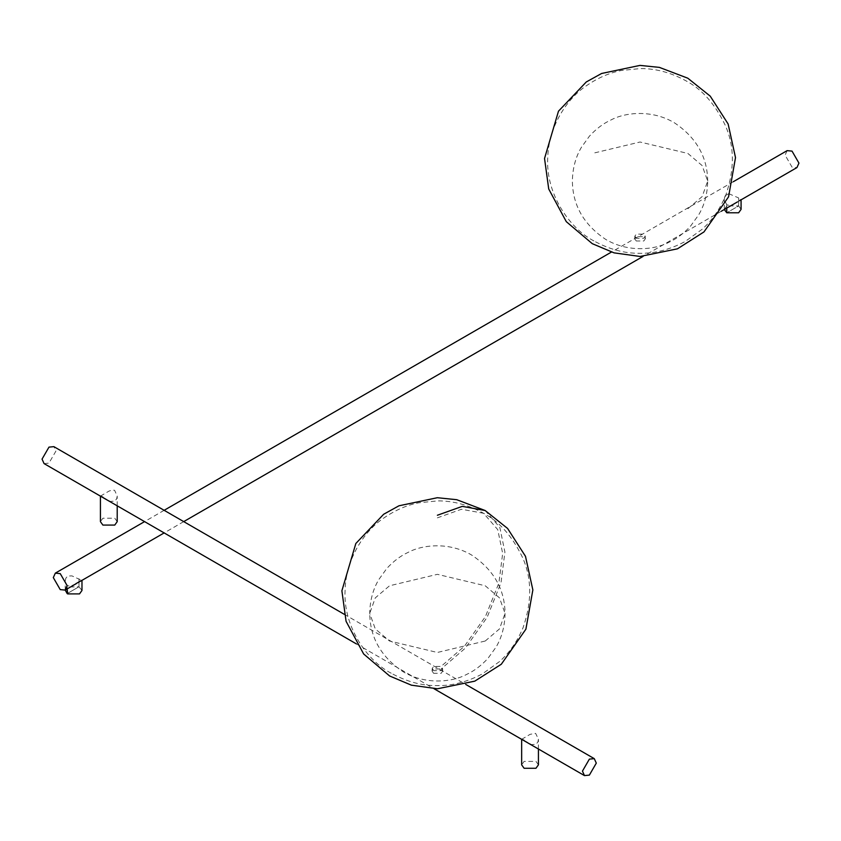 <?xml version="1.0" encoding="UTF-8"?>
<svg xmlns="http://www.w3.org/2000/svg" width="841" height="841" viewBox="0 0 841 841"><rect width="100%" height="100%" fill="white"/><g stroke="black" fill="none" stroke-linecap="round" stroke-linejoin="round"><path stroke-width="0.63" stroke-dasharray="4.21 3.15" d="M787.134 150.634L785.105 155.112L792.022 167.107L796.921 167.59M44.079 463.601L48.978 463.118L55.895 451.123L53.866 446.645M636.259 240.989L634.703 238.686L636.259 236.636L643.817 236.636L645.373 238.686L643.817 240.989L636.259 240.989M636.385 238.318L634.881 236.1L636.385 234.113L643.691 234.113L645.194 236.1L643.691 238.318L636.385 238.318M433.609 673.305L432.053 671.002L433.609 668.952L441.168 668.952L442.723 671.002L441.168 673.305L433.609 673.305M433.735 670.634L432.232 668.416L433.735 666.429L441.041 666.429L442.545 668.416L441.041 670.634L433.735 670.634M117.214 521.651L114.754 518.224L102.886 518.224L100.426 521.651M100.426 496.137L108.941 491.133L111.948 490.093L114.586 490.271L117.214 496.032L116.647 498.923L114.754 501.089L110.308 501.415L102.886 497.22M538.429 764.837L535.969 761.41L524.101 761.41L521.651 764.837M521.651 739.323L530.156 734.319L535.654 733.394L538.429 739.218L537.862 742.109L535.969 744.285L531.523 744.6L524.101 740.406M75.837 583.717L70.528 586.261L67.164 585.599L65.672 583.738L65.199 581.257L65.787 578.293L67.648 576.032L72.011 575.906L81.672 580.353M67.164 588.91L67.164 585.599L67.164 588.91M81.976 590.477L78.98 586.766L67.164 593.588L78.98 586.766L67.648 587.05L65.199 590.477M78.98 578.776L78.98 586.766L78.98 578.776M725.299 195.638L728.727 193.661L725.299 195.638L724.543 197.624L724.301 199.727L726.761 204.784L726.761 208.095L726.761 204.784C729.967 205.877 733.268 205.025 736.663 202.197M728.727 193.661L738.629 197.929L738.629 205.929L726.761 212.784L738.629 205.929L726.761 205.929L724.301 209.514M741.079 209.356L738.629 205.929L738.629 197.929L741.079 199.822M687.885 208.705L702.14 196.605L707.702 181.088L702.14 165.572L687.885 153.461L640.043 142.013L592.19 153.461M485.236 641.021L499.491 628.91L505.052 613.394L499.491 597.877L485.236 585.778L437.383 574.329L389.541 585.778L375.286 597.877L369.725 613.394C370.029 637.615 381.162 657.063 403.102 671.738C425.283 684.91 451.995 682.366 466.681 674.398C474.166 670.971 481.273 665.609 488.011 658.303L496.064 647.107C501.825 637.352 504.821 626.114 505.052 613.394C504.737 589.184 493.614 569.735 471.675 555.06C449.493 541.888 422.781 544.432 408.095 552.4C400.61 555.827 393.504 561.189 386.765 568.495L378.713 579.691C372.952 589.446 369.956 600.684 369.725 613.394L375.286 628.91L389.541 641.021L437.383 652.469L485.236 641.021M485.152 510.519L499.817 527.402L504.915 552.085L501.005 582.739L487.118 617.336L465.346 648.117L441.168 668.952M437.383 517.846L461.457 509.257L483.564 513.273L497.735 529.599L502.666 553.452L498.881 583.086L485.457 616.527L464.411 646.287L441.041 666.429M733.278 181.719L611.418 252.079M164.142 510.308L144.568 521.609M739.607 200.673L737.441 201.924M721.221 211.291L643.06 256.421M183.727 521.609L164.142 532.921M81.535 580.616L76.289 583.643M356.405 643.912L433.998 688.716M344.2 614.266L465.788 684.458M593.862 240.904C569.557 228.573 545.388 193.451 547.764 157.309C548.753 125.488 567.885 97.756 586.829 85.456C598.119 77.74 609.672 72.746 621.467 70.476L640.201 68.584C655.654 68.426 670.992 72.547 686.214 80.957C701.972 89.272 714.924 103.916 725.068 124.899C734.54 145.703 734.761 169.178 725.741 195.322C719.928 209.146 712.064 220.458 702.14 229.278L685.089 241.546C669.804 249.651 654.74 253.561 639.896 253.278C624.768 253.54 609.431 249.409 593.862 240.904M634.703 238.686L634.881 236.1M645.373 238.686L645.194 236.1M707.702 181.088C707.397 156.868 696.264 137.419 674.324 122.744C652.143 109.572 625.431 112.116 610.745 120.084C603.26 123.511 596.153 128.873 589.415 136.179L581.362 147.375C575.601 157.13 572.605 168.368 572.374 181.088C572.689 205.299 583.812 224.747 605.751 239.422C627.933 252.594 654.645 250.05 669.331 242.082C676.816 238.655 683.922 233.293 690.661 225.987L698.713 214.791C704.474 205.036 707.47 193.798 707.702 181.088M391.212 673.221C366.907 660.889 342.739 625.767 345.115 589.625C346.103 557.804 365.236 530.072 384.179 517.772C395.47 510.056 407.023 505.063 418.818 502.792L437.551 500.9C452.994 500.742 468.332 504.863 483.564 513.273C499.323 521.578 512.274 536.232 522.408 557.215C531.88 578.019 532.111 601.494 523.091 627.638C517.278 641.462 509.415 652.774 499.491 661.594L482.44 673.862C467.154 681.967 452.08 685.878 437.236 685.594C422.119 685.857 406.781 681.725 391.212 673.221M432.053 671.002L432.232 668.416M442.723 671.002L442.545 668.416M117.214 505.819L117.214 496.032M538.429 749.016L538.429 739.218M65.199 590.046L65.199 581.257M724.301 209.356L724.301 199.727"/><path stroke-width="1.26" d="M67.154 585.599L60.226 573.615L55.338 573.131L53.309 577.609L60.226 589.604L65.125 590.088L67.154 585.599M739.607 200.673L796.921 167.59L798.95 163.101L792.022 151.117L787.134 150.634L733.278 181.719M582.456 771.113L584.484 775.602L589.373 775.108L596.301 763.123L594.272 758.645L589.373 759.129L582.456 771.113M344.2 614.266L53.866 446.645L48.978 447.128L42.05 459.112L44.079 463.601L356.405 643.912M100.426 496.137L100.426 521.651L102.886 525.078L114.754 525.078L117.214 521.651L117.214 505.819M102.886 497.22L100.426 496.032M521.651 739.323L521.651 764.837L524.101 768.264L535.969 768.264L538.429 764.837L538.429 749.016M524.101 740.406L521.651 739.218M81.672 580.353L75.837 583.717L81.976 580.353L81.976 590.477L79.517 593.904L67.648 593.904L67.164 588.91L67.164 593.588L65.199 590.046M724.301 209.514L726.761 212.784L726.761 208.095L726.761 212.784L738.629 212.784L741.079 209.356L741.079 199.822M740.08 200.221L741.079 199.727M437.383 515.249L462.287 506.366L485.152 510.519L456.737 499.701L437.352 497.714L398.96 505.788L383.654 514.261L355.827 543.507L341.888 590.781L346.072 621.299L363.648 653.983L389.625 675.985L411.386 685.173L437.415 688.779L474.797 681.147L501.32 664.232L525.909 629.163L532.858 589.919L525.488 556.311L507.586 528.453L485.152 510.519M611.418 252.079L164.142 510.308M144.568 521.609L55.338 573.131M737.441 201.924L721.221 211.291M643.06 256.421L183.727 521.609M164.142 532.921L81.535 580.616M76.289 583.643L65.125 590.088M433.998 688.716L584.484 775.602M465.788 684.458L594.272 758.645M687.801 78.202L659.386 67.385L640.001 65.398L601.609 73.472L586.303 81.945L558.477 111.191L544.537 158.476L548.721 188.983L566.298 221.667L592.274 243.669L614.035 252.857L640.064 256.463L677.447 248.831L703.98 231.916L728.558 196.847L735.507 157.603L728.138 123.995L710.235 96.147L687.801 78.202"/></g></svg>
